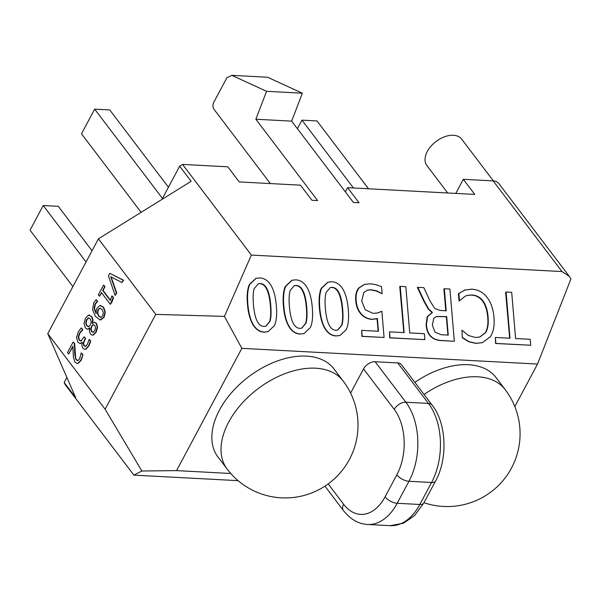 <?xml version="1.0" encoding="UTF-8"?>
<svg xmlns="http://www.w3.org/2000/svg" width="601" height="601" viewBox="0 0 601 601"><rect width="100%" height="100%" fill="white"/><g stroke="black" fill="none" stroke-linecap="round" stroke-linejoin="round"><path stroke-width="0.9" d="M514.824 406.584L537.527 364.056L241.835 348.355L176.559 470.613L230.761 473.49M414.863 382.364A72.819 45.428 -37.2 0 1 496.073 377.608L505.253 389.696A72.819 45.428 142.8 0 0 424.036 394.451M397.727 362.921L428.46 403.414A56.314 35.421 93 0 1 431.571 482.483A9.706 4.5 -151.9 0 0 435.552 481.01C448.106 458.713 446.355 422.661 432.149 405.134L401.408 364.634A9.706 6.055 142.8 0 0 397.727 362.921L375.114 361.719A9.706 6.055 142.8 0 0 363.522 368.909L394.264 409.401A46.608 29.314 93 0 1 396.833 474.835L385.083 496.847A46.608 29.314 93 0 1 343.614 504.254L328.169 483.903M350.601 393.107L363.522 368.909M219.493 410.032A72.819 45.428 -37.2 0 1 277.654 360.878A72.819 45.428 -37.2 0 1 334.021 369.006L343.201 381.094A72.819 45.428 142.8 0 0 286.827 372.966A72.819 45.428 142.8 0 0 228.665 422.12A72.819 45.428 142.8 0 0 227.193 469.148L218.013 457.06A72.819 45.428 -37.2 0 1 219.493 410.032M569.26 276.317L498.838 183.538A14.935 9.323 142.8 0 0 493.173 180.893L463.318 179.308L474.782 194.423L347.596 187.67L359.067 202.777L353.411 202.477L291.665 121.132L255.868 119.231L317.606 200.576L311.957 200.276L300.485 185.168L239.243 181.915L227.779 166.808L182.554 164.404L251.368 255.072L561.988 271.562L569.26 276.317L570.95 278.894L537.527 364.056M251.368 255.072L224.421 316.396L241.835 348.355M367.286 290.185L370.637 289.885L376.316 291.019L382.116 293.716L376.767 290.892L371.095 289.757L367.511 290.11L363.8 292.529L361.734 301.011L365.25 309.793L373.086 313.369L377.488 312.978L381.868 311.265L378.059 312.836M361.682 330.362L361.9 336.387L384.077 337.469L362.185 336.305L361.682 330.362L378.465 331.256L377.39 318.47L372.62 319.259C368.015 319.018 364.244 317.23 361.284 313.895C358.331 310.559 356.618 306.164 356.16 300.718C355.687 295.106 356.701 290.816 359.203 287.856L364.642 284.378L370.479 283.807L375.813 284.649L381.515 286.624L382.116 293.716M377.037 318.575L378.164 331.346M364.401 284.453L358.737 287.984C356.258 290.944 355.259 295.226 355.747 300.838C356.228 306.277 357.956 310.664 360.923 314C364.018 317.388 367.804 319.176 372.274 319.364L376.166 318.876M327.838 282.207L321.302 288.255C319.251 292.988 318.62 299.621 319.416 308.148C320.1 316.614 321.911 323.383 324.84 328.462C327.823 333.292 331.557 335.794 336.042 335.951L339.858 335.531M255.906 278.391L249.37 284.438C247.319 289.186 246.688 295.82 247.484 304.331C248.138 312.67 249.948 319.447 252.908 324.645C255.913 329.483 259.64 331.985 264.109 332.135L267.933 331.707M495.359 337.462L495.577 343.487L530.721 345.252L495.863 343.404L495.359 337.462L509.994 338.235L506.095 292.018L511.699 292.319L515.59 338.536L530.225 339.31L530.721 345.252M506.095 292.018L505.621 292.154L509.686 338.325M462.297 337.724L461.966 330.197L462.297 337.724L468.765 341.766L475.842 343.374L482.212 342.698M466.879 295.534L471.267 295.091C475.894 295.301 479.658 297.307 482.565 301.124C485.413 304.977 487.126 310.296 487.704 317.08C488.335 323.804 487.546 329.002 485.345 332.676L479.748 337.056M465.264 289.9L458.413 293.641L459.066 301.011L459.495 300.883L458.871 293.513L464.753 290.065L471.56 289.179C477.803 289.509 482.919 292.184 486.915 297.21C490.904 302.228 493.256 308.922 493.962 317.283C494.668 325.667 493.436 332.18 490.251 336.823L482.348 342.66L476.12 343.291L469.05 341.684L462.597 337.634M417.823 287.331L417.349 287.466L424.261 302.01L428.28 309.102L432.059 312.565L427.198 316.787L426.109 324.856C426.552 329.881 428.04 333.705 430.579 336.32C433.283 338.994 436.904 340.421 441.45 340.609L454.04 341.278L441.735 340.527C437.025 340.279 433.404 338.844 430.872 336.229C428.348 333.615 426.868 329.791 426.447 324.758L427.566 316.682L432.442 312.452L428.678 308.982L424.682 301.89L417.823 287.331L423.81 287.646L430.211 301.311L434.756 308.471L440.135 310.462L446.205 310.785L444.349 288.743L449.924 289.036L454.318 341.195M444.349 288.743L443.876 288.878L445.814 310.897M389.508 331.842L389.726 337.867L424.869 339.633L390.011 337.785L389.508 331.842L404.135 332.616L400.243 286.399L405.84 286.7L409.739 332.916L424.366 333.69L424.869 339.633M400.243 286.399L399.763 286.534L403.834 332.706M291.868 280.299L285.34 286.346C283.281 291.087 282.658 297.713 283.447 306.24C284.123 314.646 285.933 321.415 288.878 326.553C291.868 331.391 295.602 333.886 300.072 334.043L303.896 333.623M224.421 316.396L155.764 314.368L105.115 409.221L141.866 471.011L176.559 470.613M238.101 480.657L133.873 475.128L141.866 471.011M182.554 164.404L179.654 166.199L191.126 181.314L98.414 238.815L155.764 314.368M381.868 311.265L384.077 337.469M336.32 335.869C331.699 335.628 327.973 333.127 325.149 328.371C322.324 323.623 320.536 316.84 319.792 308.035C319.056 299.26 319.709 292.619 321.753 288.127L328.071 282.132L331.76 281.756C336.372 281.997 340.098 284.498 342.923 289.254C345.755 294.002 347.536 300.77 348.279 309.553C349.023 318.357 348.37 325.006 346.319 329.498L340.001 335.486L336.32 335.869M264.387 332.053C259.767 331.805 256.041 329.31 253.216 324.555C250.392 319.8 248.604 313.023 247.86 304.219C247.124 295.437 247.777 288.803 249.821 284.311L256.139 278.316L259.827 277.932C264.44 278.18 268.166 280.682 270.998 285.43C273.823 290.185 275.604 296.954 276.347 305.729C277.091 314.533 276.437 321.182 274.387 325.682L268.069 331.669L264.387 332.053M458.413 293.641L458.871 293.513M461.966 330.197L468.389 335.471L475.301 337.477L479.906 337.011L485.661 332.586C487.854 329.07 488.666 323.864 488.087 316.975C487.501 310.101 485.811 304.775 483.001 301.003C480.191 297.225 476.428 295.211 471.717 294.956L467.105 295.459L465.084 296.24L459.495 300.883M432.059 312.565L432.442 312.452M300.35 333.961C295.737 333.713 292.011 331.219 289.186 326.463C286.354 321.708 284.566 314.932 283.83 306.127C283.086 297.345 283.74 290.711 285.791 286.219L292.109 280.224L295.79 279.848C300.41 280.089 304.136 282.59 306.961 287.338C309.785 292.094 311.573 298.862 312.31 307.644C313.053 316.449 312.4 323.098 310.356 327.59L304.038 333.578L300.35 333.961M133.873 475.128L65.051 384.46L64.179 382.469L75.651 397.577L47.764 333.668L98.414 238.815M47.764 333.668L105.115 409.221M80.076 343.584L82.067 342.825M81.428 340.932L79.497 340.136L78.618 337.093L79.835 333.217L82.833 329.724L81.518 327.996L82.457 329.701L79.46 333.194L78.243 337.078L79.114 340.113L81.052 340.91L84.117 336.778L85.229 338.243L83.201 343.329L83.885 345.725L85.552 346.386L87.348 344.335L89.151 339.377L90.36 340.97L89.406 343.787L88.385 346.041L85.522 349.158L84.658 349.301L82.833 348.144L81.841 345.5L82.247 342.209L80.241 343.599M85.928 346.401L84.26 345.748L83.577 343.351L85.605 338.265L84.117 336.778M84.846 349.301L85.898 349.181L88.76 346.056L89.782 343.81L90.736 340.992L89.151 339.377M92.494 335.14L93.456 335.042L96.228 332.075L97.602 327.267L96.46 323.346L94.447 322.226M94.192 322.211L96.085 323.323L97.227 327.252L95.852 332.053L93.08 335.027L92.306 335.14L90.42 333.931L89.391 331.204L89.774 327.891L87.528 329.243L85.425 328.003L83.967 323.586L85.44 318.342L88.475 315.149L91.502 316.622L92.637 319.679L92.178 323.391L94.567 322.234M87.596 329.243L89.602 328.492M92.554 323.413L93.012 319.694L91.878 316.644L88.85 315.172M88.475 315.149L89.354 315.089M77.183 363.455L78.198 363.357L81.173 360.277L83.013 354.71L80.797 360.254L77.822 363.342L76.996 363.455L74.915 362.133L73.39 357.084L72.841 346.199L68.657 354.034L72.871 346.867M78.213 360.57L76.41 359.781L75.643 358.038L74.667 343.517L73.142 341.992L74.284 343.502L74.832 354.875L76.034 359.759L77.837 360.547L79.632 358.797L81.263 352.877L82.638 354.688M83.013 354.71L81.263 352.877M96.055 312.873L94.492 308.644L95.401 304.061L97.723 301.304L96.107 299.651L97.347 301.281L95.026 304.038L94.117 308.629L96.145 313.579L96.13 310.777L96.994 308.185L100.006 305.443L100.683 305.436M100.006 305.443L103.267 307.269L104.942 312.047L103.725 317.305L100.044 319.942L100.6 319.98L104.108 317.32L105.318 312.069L103.65 307.291L100.382 305.458M110.411 300.147L103.019 290.411L104.98 286.745L103.838 285.235L104.604 286.722L102.643 290.388L110.299 300.477L111.944 295.85L113.183 297.472L110.351 304.324L101.456 292.612L99.496 296.278L98.354 294.775L103.462 285.22M110.351 304.324L111.921 302.1L113.559 297.495L111.944 295.85M99.496 296.278L101.682 292.912M121.973 282.56L123.596 280.239L109.803 273.335L123.22 280.216L121.973 282.56L110.712 276.693L116.346 293.085L115.099 295.422L108.443 275.882L109.803 273.335M115.099 295.422L116.729 293.108L111.162 276.926M270.36 183.568L213.971 109.277A4.853 3.05 93 0 1 213.701 102.455L226.87 77.799L231.791 75.335L267.595 77.236L302.348 93.2L291.665 121.132M302.348 93.2L266.551 91.299L255.868 119.231M231.791 75.335L266.551 91.299M64.179 382.469L66.869 377.443M161.917 199.434L179.654 166.199M455.783 193.409L463.318 179.308M347.596 187.67L345.357 191.862M335.846 330.28L337.747 330.077L341.871 325.261C343.013 321.76 343.284 316.426 342.675 309.252C342.074 302.1 340.895 296.699 339.152 293.048C337.409 289.397 335.095 287.496 332.225 287.346L330.31 287.548L326.178 292.364C325.036 295.857 324.765 301.184 325.366 308.336C325.975 315.51 327.147 320.919 328.897 324.57C330.64 328.221 332.962 330.129 335.846 330.28M263.914 326.463L265.815 326.26L269.939 321.445C271.081 317.944 271.351 312.61 270.743 305.436C270.142 298.284 268.97 292.882 267.22 289.231C265.477 285.58 263.17 283.68 260.293 283.522L258.377 283.725L254.246 288.54C253.104 292.041 252.833 297.367 253.434 304.519C254.043 311.686 255.215 317.103 256.965 320.754C258.708 324.405 261.029 326.305 263.914 326.463M441.247 334.727L448.256 335.103L446.693 316.584L436.514 316.517L433.794 318.245L432.322 325.073L434.966 332.083L441.247 334.727M299.884 328.371L301.777 328.169L305.901 323.353C307.043 319.852 307.314 314.518 306.713 307.344C306.104 300.192 304.932 294.79 303.189 291.139C301.439 287.488 299.133 285.588 296.263 285.437L294.34 285.633L290.215 290.448C289.073 293.949 288.803 299.275 289.404 306.427C290.005 313.602 291.185 319.011 292.927 322.662C294.678 326.313 296.992 328.221 299.884 328.371M90.736 340.992L90.36 340.97M85.034 346.476L85.552 346.386M85.605 338.265L85.229 338.243M80.489 341L81.052 340.91M82.833 329.724L82.457 329.701M80.414 343.607L77.927 342.345L76.53 337.627L78.28 331.76L81.143 327.973M77.371 360.6L77.837 360.547M74.667 343.517L74.284 343.502M68.657 354.034L67.515 352.532L73.142 341.992M97.723 301.304L97.347 301.281M100.044 319.942L95.364 316.359L92.569 309.507L93.831 302.634L96.107 299.651M104.98 286.745L104.604 286.722M111.921 302.1L111.546 302.078M113.559 297.495L113.183 297.472M103.019 290.411L102.643 290.388M116.729 293.108L116.346 293.085M123.596 280.239L123.22 280.216M168.423 187.242L109.75 109.945L94.673 109.142L162.45 198.435M94.673 109.142L81.503 133.805L141.115 212.333M92.036 250.767L58.289 206.316L43.219 205.512L86.056 261.953M43.219 205.512L30.05 230.175L72.894 286.617M493.391 180.909L461.688 139.147A21.846 13.628 142.8 0 0 444.778 136.705A21.846 13.628 142.8 0 0 427.326 151.452A21.846 13.628 142.8 0 0 426.89 165.56L447.7 192.981M368.511 188.782L317.02 120.951L301.95 120.147L353.433 187.978M301.95 120.147L297.397 128.682M330.084 287.616L331.767 287.473C334.629 287.616 336.943 289.517 338.716 293.175C340.519 297.029 341.714 302.431 342.3 309.365C342.938 316.351 342.683 321.685 341.548 325.351L337.597 330.122M258.152 283.8L259.842 283.657C262.69 283.8 265.003 285.7 266.784 289.359C268.594 293.265 269.789 298.659 270.367 305.541C271.006 312.535 270.75 317.861 269.616 321.535L265.665 326.305M436.334 316.569L446.325 316.689L447.955 335.185M294.114 285.708L295.805 285.565C298.659 285.708 300.973 287.609 302.746 291.267C304.557 295.144 305.751 300.538 306.33 307.457C306.968 314.451 306.72 319.777 305.586 323.443L301.627 328.214M90.405 324.871L91.232 321.678L90.293 318.883L88.377 317.921L86.521 319.755L85.695 322.962L86.619 325.757L88.535 326.719L90.405 324.871M88.137 326.756L88.535 326.719M94.763 325.389L93.117 324.593L91.472 326.283L90.698 329.123L91.48 331.542L93.132 332.323L94.778 330.64L95.551 327.8L94.763 325.389M92.742 332.368L93.132 332.323M97.978 309.725L97.324 312.941L98.564 316.088L100.743 317.456L102.651 315.886L103.304 312.663L102.065 309.53L99.879 308.155L97.978 309.725M88.91 326.741L86.995 325.78L86.071 322.985L86.897 319.777L88.76 317.937M93.508 332.345L91.855 331.557L91.074 329.138L91.848 326.298L93.493 324.615M101.126 317.478L98.94 316.103L97.7 312.963L98.354 309.748L100.254 308.17M432.149 405.134A9.706 6.055 142.8 0 0 428.46 403.414L405.855 402.212A9.706 6.055 142.8 0 0 394.264 409.401M375.114 361.719L405.855 402.212A56.314 35.421 93 0 1 408.958 481.281L431.571 482.483L419.821 504.487A56.314 35.421 93 0 1 390.229 525.665L403.436 523.231L414.555 515.605L423.803 503.014A9.706 4.5 -151.9 0 1 419.821 504.487L397.208 503.285A56.314 35.421 93 0 1 367.617 524.47L390.229 525.665M324.916 486.149L343.419 510.527A9.706 6.055 -37.2 0 1 343.614 504.254M396.833 474.835A9.706 4.5 -151.9 0 0 408.958 481.281L397.208 503.285A9.706 4.5 -151.9 0 1 385.083 496.847M493.173 180.893L561.988 271.562M370.637 289.885L371.095 289.757M376.316 291.019L376.767 290.892M358.737 287.984L359.203 287.856M355.747 300.838L356.16 300.718M321.302 288.255L321.753 288.127M319.416 308.148L319.792 308.035M249.37 284.438L249.821 284.311M247.484 304.331L247.86 304.219M464.28 290.2L464.753 290.065M471.267 295.091L471.717 294.956M482.565 301.124L483.001 301.003M487.704 317.08L488.087 316.975M428.28 309.102L428.678 308.982M424.261 302.01L424.682 301.89M285.34 286.346L285.791 286.219M283.447 306.24L283.83 306.127M85.898 349.181L85.522 349.158M88.76 346.056L88.385 346.041M89.782 343.81L89.406 343.787M84.26 345.748L83.885 345.725M83.577 343.351L83.201 343.329M84.531 340.286L84.148 340.271M79.497 340.136L79.114 340.113M78.618 337.093L78.243 337.078M79.835 333.217L79.46 333.194M81.24 331.113L80.865 331.091M93.012 319.694L92.637 319.679M91.878 316.644L91.502 316.622M93.456 335.042L93.08 335.027M96.228 332.075L95.852 332.053M97.602 327.267L97.227 327.252M96.46 323.346L96.085 323.323M78.198 363.357L77.822 363.342M81.173 360.277L80.797 360.254M82.157 357.895L81.781 357.873M76.41 359.781L76.034 359.759M75.643 358.038L75.268 358.016M75.208 354.898L74.832 354.875M74.952 349.835L74.577 349.812M104.108 317.32L103.725 317.305M105.318 312.069L104.942 312.047M103.65 307.291L103.267 307.269M94.492 308.644L94.117 308.629M95.401 304.061L95.026 304.038M96.438 302.528L96.062 302.506M342.3 309.365L342.675 309.252M338.716 293.175L339.152 293.048M331.767 287.473L332.225 287.346M270.367 305.541L270.743 305.436M266.784 289.359L267.22 289.231M259.842 283.657L260.293 283.522M306.33 307.457L306.713 307.344M302.746 291.267L303.189 291.139M295.805 285.565L296.263 285.437M86.897 319.777L86.521 319.755M86.071 322.985L85.695 322.962M86.995 325.78L86.619 325.757M91.848 326.298L91.472 326.283M91.074 329.138L90.698 329.123M97.7 312.963L97.324 312.941M98.94 316.103L98.564 316.088M435.552 481.01L423.803 503.014M364.168 284.521L364.642 284.378M327.598 282.275L328.071 282.132M255.665 278.458L256.139 278.316M465.024 289.967L465.497 289.832M291.628 280.366L292.109 280.224M423.96 502.721A72.819 72.819 0 0 0 505.253 389.696M343.419 510.527C350.443 519.369 358.512 524.012 367.617 524.47M227.193 469.148A72.819 72.819 0 0 0 329.22 483.121A72.819 72.819 0 0 0 343.201 381.094M85.034 349.324L84.658 349.301M92.682 335.155L92.306 335.14M77.371 363.47L76.996 363.455"/></g></svg>
